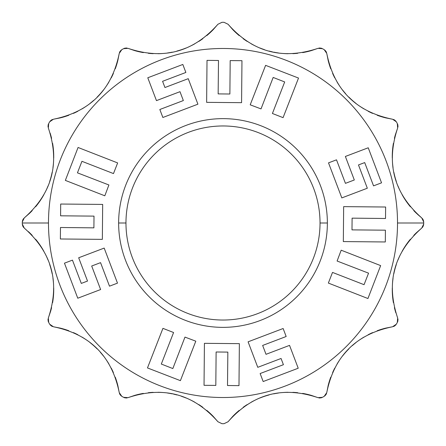 <?xml version="1.0" encoding="UTF-8"?>
<svg xmlns="http://www.w3.org/2000/svg" width="446" height="446" viewBox="0 0 446 446"><rect width="100%" height="100%" fill="white"/><g stroke="black" fill="none" stroke-linecap="round" stroke-linejoin="round"><path stroke-width="0.67" d="M125.967 223A97.033 97.033 0 0 0 223 320.033A97.033 97.033 0 0 0 320.033 223A97.033 97.033 0 0 0 223 125.967A97.033 97.033 0 0 0 125.967 223A97.033 97.033 0 0 0 223 320.033A97.033 97.033 0 0 0 320.033 223L327.364 223A104.364 104.364 0 0 1 223 327.364A104.364 104.364 0 0 1 118.636 223A104.364 104.364 0 0 1 223 118.636A104.364 104.364 0 0 1 327.364 223A104.364 104.364 0 0 1 223 327.364A104.364 104.364 0 0 1 118.636 223A104.364 104.364 0 0 1 223 118.636A104.364 104.364 0 0 1 327.364 223L320.033 223A97.033 97.033 0 0 0 223 125.967A97.033 97.033 0 0 0 125.967 223L118.636 223L125.967 223M48.48 223A174.52 174.52 0 0 1 223 48.48A174.52 174.52 0 0 1 397.52 223A174.52 174.52 0 0 1 223 397.52A174.52 174.52 0 0 1 48.48 223A174.52 174.52 0 0 1 223 48.48A174.52 174.52 0 0 1 397.52 223A174.52 174.52 0 0 1 223 397.52A174.52 174.52 0 0 1 48.48 223L22.3 223A200.7 200.7 0 0 0 22.3 224.02L24.268 228.084C52.149 252.726 60.177 282.686 48.352 317.965L48.681 322.464A200.7 200.7 0 0 0 49.701 324.236L53.431 326.767C89.897 334.171 111.829 356.103 119.233 392.569L121.764 396.299A200.7 200.7 0 0 0 123.536 397.319L128.035 397.648C163.32 385.829 193.28 393.857 217.916 421.732L221.98 423.7A200.7 200.7 0 0 0 224.02 423.7L228.084 421.732C252.726 393.857 282.686 385.829 317.965 397.648L322.464 397.319A200.7 200.7 0 0 0 324.236 396.299L326.767 392.569C334.171 356.103 356.103 334.171 392.569 326.767L396.299 324.236A200.7 200.7 0 0 0 397.319 322.464L397.648 317.965C385.823 282.686 393.851 252.726 421.732 228.084L423.7 224.02A200.7 200.7 0 0 0 423.7 223A200.7 200.7 0 0 0 423.7 221.98L421.732 217.916C393.851 193.274 385.823 163.314 397.648 128.035L397.319 123.536A200.7 200.7 0 0 0 396.299 121.764L392.569 119.233C356.103 111.829 334.171 89.897 326.767 53.431L324.236 49.701A200.7 200.7 0 0 0 322.464 48.681L317.965 48.352C282.68 60.171 252.72 52.143 228.084 24.268L224.02 22.3A200.7 200.7 0 0 0 221.98 22.3L217.916 24.268C193.274 52.143 163.314 60.171 128.035 48.352L123.536 48.681A200.7 200.7 0 0 0 121.764 49.701L119.233 53.431C111.829 89.897 89.897 111.829 53.431 119.233L49.701 121.764A200.7 200.7 0 0 0 48.681 123.536L48.352 128.035C60.177 163.314 52.149 193.274 24.268 217.916L22.3 221.98A200.7 200.7 0 0 0 22.3 223L48.48 223M416.475 213.311L416.475 213.311A78.535 78.535 0 0 1 413.788 210.612A78.535 78.535 0 0 0 416.475 213.311L421.732 217.916C393.851 193.274 385.823 163.314 397.648 128.035L395.401 134.653A78.535 78.535 0 0 0 394.426 138.332A78.535 78.535 0 0 1 395.401 134.653L397.648 128.035L397.319 123.536A200.7 200.7 0 0 0 396.299 121.764L392.569 119.233C356.103 111.829 334.171 89.897 326.767 53.431L324.236 49.701A200.7 200.7 0 0 0 322.464 48.681L317.965 48.352C282.68 60.171 252.72 52.143 228.084 24.268L224.02 22.3L228.084 24.268L232.689 29.525L228.084 24.268L224.02 22.3A200.7 200.7 0 0 0 221.98 22.3L217.916 24.268C193.274 52.143 163.314 60.171 128.035 48.352L123.536 48.681A200.7 200.7 0 0 0 121.764 49.701L119.233 53.431C111.829 89.897 89.897 111.829 53.431 119.233L49.701 121.764A200.7 200.7 0 0 0 48.681 123.536L48.352 128.035C60.177 163.314 52.149 193.274 24.268 217.916L22.3 221.974A200.7 200.7 0 0 0 22.3 223A200.7 200.7 0 0 0 22.3 224.02L24.268 228.084C52.149 252.726 60.177 282.686 48.352 317.965L48.681 322.464A200.7 200.7 0 0 0 49.701 324.236L53.431 326.767C89.897 334.171 111.829 356.103 119.233 392.569L121.764 396.299A200.7 200.7 0 0 0 123.536 397.319L128.035 397.648C163.32 385.829 193.28 393.857 217.916 421.732L221.98 423.7L217.916 421.732L213.311 416.475L217.916 421.732L221.98 423.7A200.7 200.7 0 0 0 224.02 423.7L228.084 421.732C252.726 393.857 282.686 385.829 317.965 397.648L322.464 397.319A200.7 200.7 0 0 0 324.236 396.299L326.767 392.569C334.171 356.103 356.103 334.171 392.569 326.767L396.299 324.236A200.7 200.7 0 0 0 397.319 322.464L397.648 317.965C385.823 282.686 393.851 252.726 421.732 228.084L423.7 224.02A200.7 200.7 0 0 0 423.7 223L397.52 223L423.7 223A200.7 200.7 0 0 0 423.7 221.98L421.732 217.916L417.612 214.381M393.394 143.35A78.535 78.535 0 0 0 392.285 158.035A78.535 78.535 0 0 1 393.394 143.35M392.519 162.835A78.535 78.535 0 0 0 393.043 167.585A78.535 78.535 0 0 1 392.519 162.835M393.851 172.29A78.535 78.535 0 0 0 396.321 181.489A78.535 78.535 0 0 1 393.851 172.29M397.966 185.971A78.535 78.535 0 0 0 399.889 190.347A78.535 78.535 0 0 1 397.966 185.971M402.086 194.623A78.535 78.535 0 0 0 410.392 206.777A78.535 78.535 0 0 1 402.086 194.623M385.712 117.872A78.535 78.535 0 0 1 377.182 115.258A78.535 78.535 0 0 0 385.712 117.872L392.569 119.233L385.712 117.872M372.555 113.379A78.535 78.535 0 0 1 368.14 111.255A78.535 78.535 0 0 0 372.555 113.379M363.908 108.88A78.535 78.535 0 0 1 359.866 106.276A78.535 78.535 0 0 0 363.908 108.88M356.014 103.444A78.535 78.535 0 0 1 348.872 97.122A78.535 78.535 0 0 0 356.014 103.444M345.605 93.649A78.535 78.535 0 0 1 342.55 89.986A78.535 78.535 0 0 0 345.605 93.649M339.718 86.128A78.535 78.535 0 0 1 337.115 82.086A78.535 78.535 0 0 0 339.718 86.128M334.745 77.86A78.535 78.535 0 0 1 332.621 73.445A78.535 78.535 0 0 0 334.745 77.86M330.742 68.818A78.535 78.535 0 0 1 328.128 60.288L326.767 53.431L328.128 60.288A78.535 78.535 0 0 0 330.742 68.818M311.347 50.599A78.535 78.535 0 0 1 302.656 52.6A78.535 78.535 0 0 0 311.347 50.599L317.965 48.352L311.347 50.599M297.705 53.291A78.535 78.535 0 0 1 292.816 53.654A78.535 78.535 0 0 0 297.705 53.291M287.971 53.715A78.535 78.535 0 0 1 283.171 53.481A78.535 78.535 0 0 0 287.971 53.715M278.416 52.957A78.535 78.535 0 0 1 273.71 52.149A78.535 78.535 0 0 0 278.416 52.957M272.372 51.859A78.535 78.535 0 0 1 269.072 51.05A78.535 78.535 0 0 0 272.372 51.859M264.506 49.679A78.535 78.535 0 0 1 260.029 48.029A78.535 78.535 0 0 0 264.506 49.679M255.647 46.105A78.535 78.535 0 0 1 251.371 43.909A78.535 78.535 0 0 0 255.647 46.105M247.207 41.433A78.535 78.535 0 0 1 243.154 38.668A78.535 78.535 0 0 0 247.207 41.433M239.212 35.602A78.535 78.535 0 0 1 235.544 32.357A78.535 78.535 0 0 0 239.212 35.602M235.382 32.201A78.535 78.535 0 0 1 232.689 29.525L232.689 29.525A78.535 78.535 0 0 0 235.382 32.201M213.311 29.525A78.535 78.535 0 0 1 206.788 35.602A78.535 78.535 0 0 0 213.311 29.525L217.916 24.268L221.98 22.3L217.916 24.268L213.311 29.525M202.841 38.674A78.535 78.535 0 0 1 198.793 41.433A78.535 78.535 0 0 0 202.841 38.674M194.623 43.909A78.535 78.535 0 0 1 190.353 46.105A78.535 78.535 0 0 0 194.623 43.909M185.971 48.034A78.535 78.535 0 0 1 176.923 51.056A78.535 78.535 0 0 0 185.971 48.034M172.284 52.149A78.535 78.535 0 0 1 167.579 52.957A78.535 78.535 0 0 0 172.284 52.149M162.823 53.481A78.535 78.535 0 0 1 158.023 53.715A78.535 78.535 0 0 0 162.823 53.481M153.179 53.654A78.535 78.535 0 0 1 148.289 53.286A78.535 78.535 0 0 0 153.179 53.654M143.344 52.6A78.535 78.535 0 0 1 134.653 50.599L128.035 48.352L134.653 50.599A78.535 78.535 0 0 0 143.344 52.6M117.872 60.288A78.535 78.535 0 0 1 115.258 68.818A78.535 78.535 0 0 0 117.872 60.288L119.233 53.431L117.872 60.288M113.379 73.445A78.535 78.535 0 0 1 111.255 77.86A78.535 78.535 0 0 0 113.379 73.445M108.88 82.092A78.535 78.535 0 0 1 106.276 86.134A78.535 78.535 0 0 0 108.88 82.092M103.444 89.986A78.535 78.535 0 0 1 97.122 97.128A78.535 78.535 0 0 0 103.444 89.986M93.649 100.395A78.535 78.535 0 0 1 89.986 103.45A78.535 78.535 0 0 0 93.649 100.395M86.128 106.282A78.535 78.535 0 0 1 82.086 108.885A78.535 78.535 0 0 0 86.128 106.282M77.86 111.255A78.535 78.535 0 0 1 73.445 113.379A78.535 78.535 0 0 0 77.86 111.255M68.818 115.258A78.535 78.535 0 0 1 60.288 117.872L53.431 119.233L60.288 117.872A78.535 78.535 0 0 0 68.818 115.258M29.525 213.311A78.535 78.535 0 0 0 32.212 210.612A78.535 78.535 0 0 1 29.525 213.311L24.268 217.916L29.525 213.311M35.608 206.777A78.535 78.535 0 0 0 43.914 194.623A78.535 78.535 0 0 1 35.608 206.777M46.111 190.347A78.535 78.535 0 0 0 48.034 185.971A78.535 78.535 0 0 1 46.111 190.347M49.679 181.489A78.535 78.535 0 0 0 52.149 172.29A78.535 78.535 0 0 1 49.679 181.489M52.957 167.585A78.535 78.535 0 0 0 53.481 162.835A78.535 78.535 0 0 1 52.957 167.585M53.715 158.035A78.535 78.535 0 0 0 52.606 143.35A78.535 78.535 0 0 1 53.715 158.035M51.574 138.332A78.535 78.535 0 0 0 50.599 134.653L50.599 134.653A78.535 78.535 0 0 1 51.574 138.332M50.599 311.347A78.535 78.535 0 0 0 51.574 307.668A78.535 78.535 0 0 1 50.599 311.347L48.352 317.965L50.599 311.347M52.606 302.65A78.535 78.535 0 0 0 53.715 287.965A78.535 78.535 0 0 1 52.606 302.65M53.481 283.165A78.535 78.535 0 0 0 52.957 278.416A78.535 78.535 0 0 1 53.481 283.165M52.149 273.71A78.535 78.535 0 0 0 49.679 264.511A78.535 78.535 0 0 1 52.149 273.71M48.034 260.029A78.535 78.535 0 0 0 46.111 255.653A78.535 78.535 0 0 1 48.034 260.029M43.914 251.377A78.535 78.535 0 0 0 35.608 239.223A78.535 78.535 0 0 1 43.914 251.377M32.212 235.388A78.535 78.535 0 0 0 29.525 232.689L29.525 232.689A78.535 78.535 0 0 1 32.212 235.388M60.288 328.128A78.535 78.535 0 0 1 68.818 330.742A78.535 78.535 0 0 0 60.288 328.128L53.431 326.767L60.288 328.128M73.445 332.621A78.535 78.535 0 0 1 77.86 334.745A78.535 78.535 0 0 0 73.445 332.621M82.092 337.12A78.535 78.535 0 0 1 86.134 339.724A78.535 78.535 0 0 0 82.092 337.12M89.986 342.556A78.535 78.535 0 0 1 97.128 348.878A78.535 78.535 0 0 0 89.986 342.556M100.395 352.351A78.535 78.535 0 0 1 103.45 356.014A78.535 78.535 0 0 0 100.395 352.351M106.282 359.872A78.535 78.535 0 0 1 108.885 363.914A78.535 78.535 0 0 0 106.282 359.872M111.255 368.14A78.535 78.535 0 0 1 113.379 372.555A78.535 78.535 0 0 0 111.255 368.14M115.258 377.182A78.535 78.535 0 0 1 117.872 385.712L119.233 392.569L117.872 385.712A78.535 78.535 0 0 0 115.258 377.182M134.653 395.401A78.535 78.535 0 0 1 143.344 393.4A78.535 78.535 0 0 0 134.653 395.401L128.03 397.654L134.653 395.401M148.295 392.709A78.535 78.535 0 0 1 153.184 392.346A78.535 78.535 0 0 0 148.295 392.709M158.029 392.285A78.535 78.535 0 0 1 162.829 392.519A78.535 78.535 0 0 0 158.029 392.285M167.585 393.043A78.535 78.535 0 0 1 172.29 393.851A78.535 78.535 0 0 0 167.585 393.043M173.628 394.141A78.535 78.535 0 0 1 176.928 394.95A78.535 78.535 0 0 0 173.628 394.141M181.494 396.321A78.535 78.535 0 0 1 185.971 397.971A78.535 78.535 0 0 0 181.494 396.321M190.353 399.895A78.535 78.535 0 0 1 194.629 402.091A78.535 78.535 0 0 0 190.353 399.895M198.793 404.567A78.535 78.535 0 0 1 202.846 407.332A78.535 78.535 0 0 0 198.793 404.567M206.788 410.398A78.535 78.535 0 0 1 210.456 413.643A78.535 78.535 0 0 0 206.788 410.398M210.618 413.799A78.535 78.535 0 0 1 213.311 416.475L213.311 416.475A78.535 78.535 0 0 0 210.618 413.799M232.689 416.475A78.535 78.535 0 0 1 239.212 410.398A78.535 78.535 0 0 0 232.689 416.475L228.084 421.732L224.02 423.7L228.084 421.732L232.689 416.475M243.159 407.326A78.535 78.535 0 0 1 247.207 404.567A78.535 78.535 0 0 0 243.159 407.326M251.377 402.091A78.535 78.535 0 0 1 255.647 399.895A78.535 78.535 0 0 0 251.377 402.091M260.029 397.966A78.535 78.535 0 0 1 269.077 394.944A78.535 78.535 0 0 0 260.029 397.966M273.716 393.851A78.535 78.535 0 0 1 278.421 393.043A78.535 78.535 0 0 0 273.716 393.851M283.177 392.519A78.535 78.535 0 0 1 287.977 392.285A78.535 78.535 0 0 0 283.177 392.519M292.821 392.346A78.535 78.535 0 0 1 297.711 392.714A78.535 78.535 0 0 0 292.821 392.346M302.656 393.4A78.535 78.535 0 0 1 311.347 395.401L317.965 397.648L311.347 395.401A78.535 78.535 0 0 0 302.656 393.4M328.128 385.712A78.535 78.535 0 0 1 330.742 377.182A78.535 78.535 0 0 0 328.128 385.712L326.767 392.569L328.128 385.712M332.621 372.555A78.535 78.535 0 0 1 334.745 368.14A78.535 78.535 0 0 0 332.621 372.555M337.12 363.908A78.535 78.535 0 0 1 339.724 359.866A78.535 78.535 0 0 0 337.12 363.908M342.556 356.014A78.535 78.535 0 0 1 348.878 348.872A78.535 78.535 0 0 0 342.556 356.014M352.351 345.605A78.535 78.535 0 0 1 356.014 342.55A78.535 78.535 0 0 0 352.351 345.605M359.872 339.718A78.535 78.535 0 0 1 363.914 337.115A78.535 78.535 0 0 0 359.872 339.718M368.14 334.745A78.535 78.535 0 0 1 372.555 332.621A78.535 78.535 0 0 0 368.14 334.745M377.182 330.742A78.535 78.535 0 0 1 385.712 328.128L392.569 326.767L385.712 328.128A78.535 78.535 0 0 0 377.182 330.742M416.475 232.689A78.535 78.535 0 0 0 413.788 235.388A78.535 78.535 0 0 1 416.475 232.689L421.732 228.084L416.475 232.689M410.392 239.223A78.535 78.535 0 0 0 402.086 251.377A78.535 78.535 0 0 1 410.392 239.223M399.889 255.653A78.535 78.535 0 0 0 397.966 260.029A78.535 78.535 0 0 1 399.889 255.653M396.321 264.511A78.535 78.535 0 0 0 393.851 273.71A78.535 78.535 0 0 1 396.321 264.511M393.043 278.416A78.535 78.535 0 0 0 392.519 283.165A78.535 78.535 0 0 1 393.043 278.416M392.285 287.965A78.535 78.535 0 0 0 393.394 302.65A78.535 78.535 0 0 1 392.285 287.965M394.426 307.668A78.535 78.535 0 0 0 395.401 311.347L395.401 311.347A78.535 78.535 0 0 1 394.426 307.668M422.423 218.585L423.226 219.833L422.423 218.585M423.494 220.569L423.644 221.277L423.494 220.569M423.644 224.723L423.494 225.431L423.644 224.723M423.226 226.167L422.423 227.415L423.226 226.167M354.314 179.983L345.444 183.351L336.507 159.83L328.512 162.868L341.82 197.912L367.326 188.229L358.478 164.942L364.7 162.584L373.542 185.865L381.542 182.827L368.229 147.782L345.377 156.462L354.314 179.983L345.444 183.351L336.507 159.83L328.512 162.868L341.82 197.912L367.326 188.229L358.478 164.942L364.7 162.584L373.542 185.865L381.542 182.827L368.229 147.782L345.377 156.462L354.314 179.983L345.444 183.351M395.853 312.841L395.401 311.347M28.388 231.619L29.525 232.689M50.147 133.159L50.599 134.653M397.626 124.166L397.849 124.858L397.626 124.166M397.983 125.627L397.916 127.11L397.983 125.627M393.5 119.461L394.816 120.147L393.5 119.461M395.418 120.643L395.903 121.184L395.418 120.643M324.816 50.097L325.357 50.582L324.816 50.097M325.853 51.184L326.539 52.5L325.853 51.184M318.89 48.084L320.367 48.017L318.89 48.084M321.142 48.146L321.834 48.374L321.142 48.146M124.166 48.374L124.858 48.151L124.166 48.374M125.633 48.017L127.11 48.084L125.633 48.017M119.461 52.5L120.147 51.184L119.461 52.5M120.643 50.582L121.184 50.097L120.643 50.582M50.097 121.184L50.582 120.643L50.097 121.184M51.184 120.147L52.5 119.461L51.184 120.147M48.084 127.11L48.017 125.627L48.084 127.11M48.151 124.858L48.374 124.166L48.151 124.858M22.356 221.277L22.506 220.569L22.356 221.277M22.774 219.833L23.577 218.585L22.774 219.833M321.834 397.626L321.142 397.849L321.834 397.626M320.373 397.983L318.89 397.916L320.373 397.983M326.539 393.5L325.853 394.816L326.539 393.5M325.357 395.418L324.816 395.903L325.357 395.418M395.903 324.816L395.418 325.357L395.903 324.816M394.816 325.853L393.5 326.539L394.816 325.853M397.916 318.89L397.983 320.373L397.916 318.89M397.849 321.142L397.626 321.834L397.849 321.142M23.577 227.415L22.774 226.167L23.577 227.415M22.506 225.431L22.356 224.723L22.506 225.431M48.374 321.834L48.151 321.142L48.374 321.834M48.017 320.373L48.084 318.89L48.017 320.373M52.5 326.539L51.184 325.853L52.5 326.539M50.582 325.357L50.097 324.816L50.582 325.357M121.184 395.903L120.643 395.418L121.184 395.903M120.147 394.816L119.461 393.5L120.147 394.816M127.11 397.916L125.633 397.983L127.11 397.916M124.858 397.854L124.166 397.626L124.858 397.854M358.478 164.942L364.7 162.584M343.649 206.632L343.331 241.576L385.305 241.966L385.416 230.186L351.994 229.88L352.1 218.15L385.522 218.495L385.628 207.016L343.649 206.632L343.331 241.576L385.305 241.966L385.416 230.186L351.994 229.88L352.1 218.15L385.522 218.495L385.628 207.016L343.649 206.632M341.184 250.2L337.098 261.022L368.558 273.164L364.059 284.687L332.515 272.417L328.356 283.071L367.933 298.525L380.65 265.604L341.184 250.2L337.098 261.022L368.558 273.164L364.059 284.687L332.515 272.417L328.356 283.071L367.933 298.525L380.65 265.604L341.184 250.2M266.017 354.314L262.649 345.444L286.17 336.507L283.132 328.512L248.088 341.82L257.771 367.326L281.058 358.478L283.416 364.7L260.135 373.542L263.173 381.542L298.218 368.229L289.538 345.377L266.017 354.314L262.649 345.444L286.17 336.507L283.132 328.512L248.088 341.82L257.771 367.326L281.058 358.478L283.416 364.7L260.135 373.542L263.173 381.542L298.218 368.229L289.538 345.377L266.017 354.314L262.649 345.444M281.058 358.478L283.416 364.7M239.368 343.649L204.424 343.331L204.034 385.305L215.814 385.416L216.12 351.994L227.85 352.1L227.505 385.522L238.984 385.628L239.368 343.649L204.424 343.331L204.034 385.305L215.814 385.416L216.12 351.994L227.85 352.1L227.505 385.522L238.984 385.628L239.368 343.649M195.8 341.184L184.978 337.098L172.836 368.558L161.313 364.059L173.583 332.515L162.929 328.356L147.475 367.933L180.396 380.65L195.8 341.184L184.978 337.098L172.836 368.558L161.313 364.059L173.583 332.515L162.929 328.356L147.475 367.933L180.396 380.65L195.8 341.184M91.686 266.017L100.556 262.649L109.493 286.17L117.488 283.132L104.18 248.088L78.674 257.771L87.522 281.058L81.3 283.416L72.458 260.135L64.458 263.173L77.771 298.218L100.623 289.538L91.686 266.017L100.556 262.649L109.493 286.17L117.488 283.132L104.18 248.088L78.674 257.771L87.522 281.058L81.3 283.416L72.458 260.135L64.458 263.173L77.771 298.218L100.623 289.538L91.686 266.017L100.556 262.649M87.522 281.058L81.3 283.416M102.351 239.368L102.669 204.424L60.695 204.034L60.584 215.814L94.006 216.12L93.9 227.85L60.478 227.505L60.372 238.984L102.351 239.368L102.669 204.424L60.695 204.034L60.584 215.814L94.006 216.12L93.9 227.85L60.478 227.505L60.372 238.984L102.351 239.368M104.816 195.8L108.902 184.978L77.442 172.836L81.941 161.313L113.485 173.583L117.644 162.929L78.067 147.475L65.35 180.396L104.816 195.8L108.902 184.978L77.442 172.836L81.941 161.313L113.485 173.583L117.644 162.929L78.067 147.475L65.35 180.396L104.816 195.8M179.983 91.686L183.351 100.556L159.83 109.493L162.868 117.488L197.912 104.18L188.229 78.674L164.942 87.522L162.584 81.3L185.865 72.458L182.827 64.458L147.782 77.771L156.462 100.623L179.983 91.686L183.351 100.556L159.83 109.493L162.868 117.488L197.912 104.18L188.229 78.674L164.942 87.522L162.584 81.3L185.865 72.458L182.827 64.458L147.782 77.771L156.462 100.623L179.983 91.686L183.351 100.556M164.942 87.522L162.584 81.3M206.632 102.351L241.576 102.669L241.966 60.695L230.186 60.584L229.88 94.006L218.15 93.9L218.495 60.478L207.016 60.372L206.632 102.351L241.576 102.669L241.966 60.695L230.186 60.584L229.88 94.006L218.15 93.9L218.495 60.478L207.016 60.372L206.632 102.351M250.2 104.816L261.022 108.902L273.164 77.442L284.687 81.941L272.417 113.485L283.071 117.644L298.525 78.067L265.604 65.35L250.2 104.816L261.022 108.902L273.164 77.442L284.687 81.941L272.417 113.485L283.071 117.644L298.525 78.067L265.604 65.35L250.2 104.816M351.994 229.88L352.1 218.15M368.558 273.164L364.059 284.687M216.12 351.994L227.85 352.1M172.836 368.558L161.313 364.059M94.006 216.12L93.9 227.85M77.442 172.836L81.941 161.313M229.88 94.006L218.15 93.9M273.164 77.442L284.687 81.941"/></g></svg>
